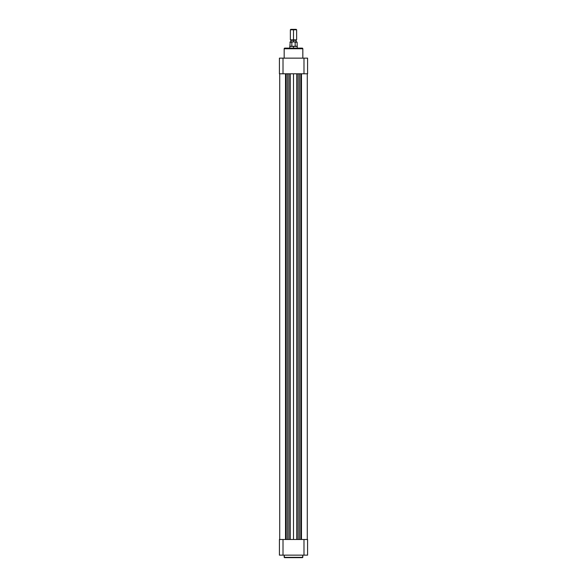 <?xml version="1.0" encoding="UTF-8"?>
<svg xmlns="http://www.w3.org/2000/svg" width="587" height="587" viewBox="0 0 587 587"><rect width="100%" height="100%" fill="white"/><g stroke="black" fill="none" stroke-linecap="round" stroke-linejoin="round"><path stroke-width="0.88" d="M284.49 557.65L302.51 557.65L284.174 557.334L302.51 557.65L302.826 555.148L302.826 557.334L284.174 557.334L284.174 555.148L284.526 557.65M279.419 555.148L307.581 555.148L307.581 539.497L279.419 539.497L279.419 555.148L279.419 539.497L303.985 539.497L303.985 555.148L283.015 555.148L283.015 539.497L283.015 555.148L279.419 555.148M307.581 555.148L307.581 539.497L303.985 539.497L303.985 555.148L307.581 555.148M302.202 48.127L284.798 48.127A0.624 0.624 0 0 0 284.174 48.758L302.826 48.758A0.624 0.624 0 0 0 302.202 48.127A0.624 0.624 0 0 1 302.826 48.758L284.174 48.758L284.174 58.142L284.174 48.758A0.624 0.624 0 0 1 284.798 48.127M302.826 58.142L302.826 48.758L302.826 58.142M307.581 58.142L279.419 58.142L279.419 73.793L307.581 73.793L307.581 58.142L307.581 73.793L283.015 73.793L283.015 58.142L303.985 58.142L303.985 73.793L303.985 58.142L307.581 58.142M302.158 48.127L284.842 48.127M279.419 58.142L279.419 73.793L283.015 73.793L283.015 58.142L279.419 58.142M293.5 29.79L293.5 29.35L290.807 29.35L293.5 29.35L293.5 29.79L290.367 29.79L293.5 29.79L293.5 39.865L290.367 39.865L293.5 39.865L293.5 29.79L296.633 29.79L293.5 29.79M293.5 40.305L293.5 39.865L296.633 39.865L293.5 39.865L293.5 40.305L296.193 40.305L293.5 40.305L293.5 41.868L293.5 40.305L290.807 40.305L293.5 40.305M293.5 46.41L289.743 46.41L293.5 46.41L289.897 46.248L291.834 46.248L291.834 42.183L292.722 41.868L290.213 41.868L294.278 41.868L289.897 42.183L291.834 42.183L291.834 46.248L297.257 46.41L293.5 46.41L293.5 48.127L293.5 46.41M297.257 48.127L297.103 42.183L294.278 41.868L295.166 42.183L295.166 46.248L297.103 46.248L295.166 46.248L295.166 42.183L297.103 42.183L295.114 42.066M296.193 29.35L293.5 29.35L296.193 29.35L296.633 29.79L296.633 39.865L296.193 40.305M296.787 41.868L294.278 41.868M279.72 539.497L279.72 73.793L279.72 539.497M301.469 73.793L301.469 539.497L301.469 73.793M300.801 539.497L300.801 73.793L300.801 539.497M299.355 539.497L299.355 73.793L299.355 539.497M297.983 539.497L297.983 73.793L297.983 539.497M296.699 73.793L296.699 539.497L296.699 73.793M293.5 539.497L293.5 73.793L293.5 539.497M290.301 539.497L290.301 73.793L290.301 539.497M289.017 73.793L289.017 539.497L289.017 73.793M287.645 539.497L287.645 73.793L287.645 539.497M286.199 539.497L286.199 73.793L286.199 539.497M285.531 539.497L285.531 73.793L285.531 539.497M290.807 40.305L290.367 39.865L290.367 29.79L290.807 29.35M290.213 41.868L289.743 48.127M290.903 40.305L290.903 41.868M296.097 40.305L296.097 41.868M307.28 539.497L307.28 73.793L307.28 539.497"/></g></svg>
